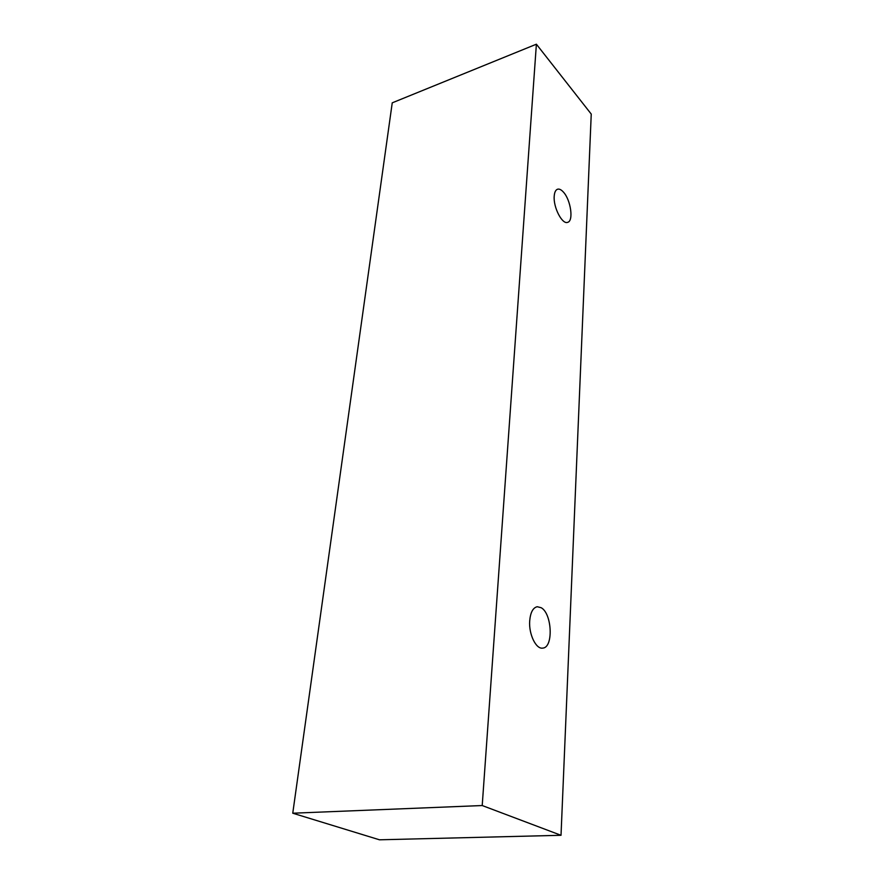 <?xml version="1.0" encoding="UTF-8"?>
<svg xmlns="http://www.w3.org/2000/svg" width="884" height="884" viewBox="0 0 884 884"><rect width="100%" height="100%" fill="white"/><g stroke="black" fill="none" stroke-linecap="round" stroke-linejoin="round"><path stroke-width="1.33" d="M554.202 196.259C554.489 192.303 555.583 189.972 557.517 189.231C559.285 188.712 561.252 189.673 563.417 192.093C570.81 199.95 573.793 221.066 567.65 222.337C562.279 224.779 553.229 207.386 554.202 196.259M541.196 607.728C552.157 613.629 553.583 647.762 542.71 648.105C536.036 649.409 528.676 634.204 529.693 620.977C530.433 612.468 532.942 607.728 537.24 606.722L541.196 607.728M591.241 114.069L561.02 835.292L482.211 805.534L536.389 44.2L591.241 114.069M561.02 835.292L379.479 839.8L292.759 813.214L392.242 102.831L536.389 44.2M292.759 813.214L482.211 805.534"/></g></svg>
